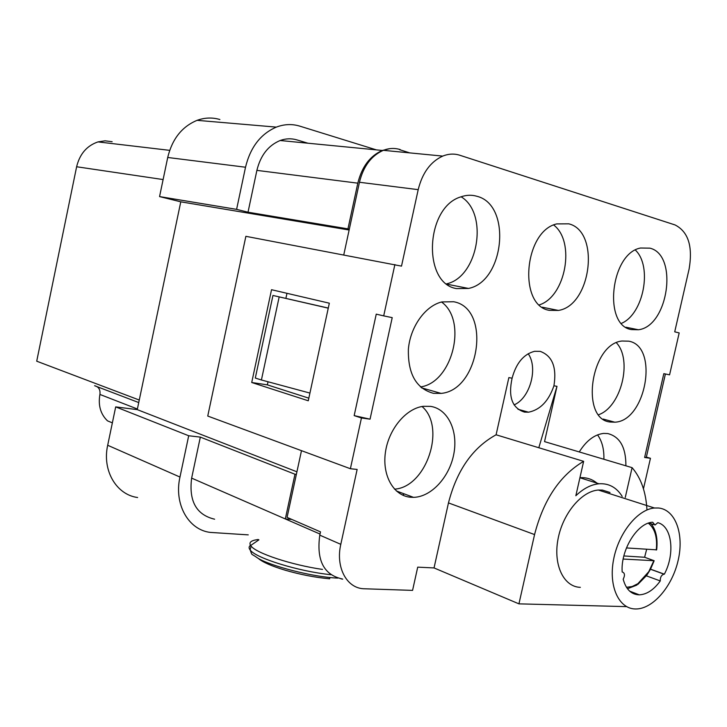 <?xml version="1.0" encoding="UTF-8"?>
<svg xmlns="http://www.w3.org/2000/svg" width="727" height="727" viewBox="0 0 727 727"><rect width="100%" height="100%" fill="white"/><g stroke="black" fill="none" stroke-linecap="round" stroke-linejoin="round"><path stroke-width="1.09" d="M376.35 149.871L299.851 126.153C292.09 123.79 284.248 124.117 276.324 127.116C260.639 133.913 250.37 147.29 245.517 167.228L236.602 209.358L248.016 212.211L256.885 170.372L357.811 183.168L347.951 228.869L349.305 229.214M307.894 143.21L296.916 139.902C291.382 138.266 285.793 138.466 280.149 140.511C268.299 145.445 260.548 155.396 256.885 170.372M219.89 119.519C212.329 117.301 204.732 117.574 197.09 120.337C181.977 126.598 172.181 138.984 167.719 157.477L245.517 167.228M349.133 230.014L180.778 201.824L159.558 196.59L236.602 209.358M347.951 228.869L248.016 212.211M296.916 471.805L137.258 409.628L180.778 201.824M328.259 308.157L272.952 295.462L328.277 308.066M279.168 296.943L261.411 379.985L255.304 378.04L272.952 295.462M309.929 393.08L261.411 379.985M191.637 478.121L285.32 518.942L294.971 474.231L200.334 437.109L191.637 478.121C188.711 501.167 196.372 514.861 214.61 519.205M291.763 519.414L285.32 518.942L320.025 534.063L320.498 531.873L287.074 517.379L301.487 450.667M320.025 534.063L319.798 535.154L340.799 544.332C335.52 566.942 346.397 587.734 363.246 588.734L412.572 590.388L417.716 567.151L434.037 567.932L518.942 603.855L626.592 606.627M137.621 497.513C116.402 494.778 101.998 470.496 107.687 445.269L179.969 477.048L188.702 435.755L200.334 437.109M179.969 477.048C173.78 504.202 188.447 529.928 210.33 532.409L248.261 534.872M403.258 494.514L403.076 495.323M138.739 402.558L94.592 385.71C98.708 386.764 100.49 389.672 99.917 394.443C98.018 405.357 100.544 414.154 107.487 420.842L112.358 422.86M163.112 179.56L76.626 166.756L36.713 361.192L139.266 400.041M76.626 166.756C79.734 153.997 86.858 145.709 97.991 141.901L105.079 140.82L112.149 141.72M107.687 445.269L115.693 406.893L188.702 435.755M294.971 474.231L296.362 474.367M137.258 409.628L115.693 406.893M409.764 152.888L399.605 149.689M389.899 148.635L382.32 150.453C370.016 155.905 361.846 166.81 357.811 183.168M159.558 196.59L167.719 157.477M610.017 492.497L602.483 490.098L598.357 490.043C581.4 491.161 562.516 513.907 557.945 539.525C553.165 565.143 563.798 586.953 580.346 587.343M658.571 508L654.454 508C637.524 509.382 618.395 533.209 613.533 559.808C608.463 586.425 618.85 608.826 635.362 608.962L635.798 608.972C652.964 609.099 672.375 586.344 678.191 560.199C684.243 534.072 675.483 509.645 658.571 508M646.966 509.954C645.985 492.115 641.023 478.021 632.09 467.652L625.293 497.377M622.185 496.387C616.532 487.381 608.799 483.173 598.975 483.773C591.124 484.527 583.408 488.517 575.839 495.741L583.645 461.336C559.908 475.367 543.542 499.785 534.563 534.563L518.942 603.855M623.193 579.228C625.129 575.293 624.82 572.885 622.267 571.995L622.185 572.004C620.485 549.966 637.434 522.649 652.701 522.231L654.963 525.03L657.79 522.686C672.021 526.039 675.319 553.692 664.351 574.176L663.978 574.148C661.388 575.03 660.152 577.293 660.27 580.946C653.8 589.824 646.803 594.459 639.297 594.84C631.327 594.613 625.956 589.406 623.193 579.228M538.807 447.741L556.982 386.337L544.541 441.616L632.09 467.652M597.839 483.891C592.778 479.32 586.798 477.257 579.928 477.712M583.645 461.336L496.096 434.791L508.864 377.604L512.099 378.194C508.055 396.942 512.19 408.247 524.503 412.1L528.511 412.2C540.188 409.883 548.667 401.086 553.938 385.783L556.982 386.337M496.096 434.791C472.704 447.614 456.829 470.324 448.468 502.911L534.563 534.563M434.037 567.932L448.468 502.911M650.547 569.177L664.351 574.176M646.385 575.839L660.27 580.946M654.082 560.926L650.447 569.359L646.821 575.221M403.403 495.469L403.54 494.624M319.789 535.154C316.318 560.317 323.815 574.93 342.272 578.965M514.08 404.894C530.001 398.242 538.343 367.998 528.202 353.695M603.883 459.264C604.173 449.25 602.065 441.116 597.549 434.882M394.507 489.153C426.44 487.254 446.378 427.122 422.042 406.511M598.675 414.708C621.185 406.884 632.772 360.029 616.405 342.771M420.442 386.937C452.421 382.729 467.879 320.725 441.525 302.005M621.476 323.351C643.577 314.109 652.728 266.409 635.362 250.07M539.389 304.858C565.724 296.643 575.729 241.664 553.692 225.016M446.669 283.821C478.221 277.023 488.989 213.538 461.118 196.79M340.799 544.332L357.139 469.442L350.387 468.724L207.749 416.053L245.871 236.32L401.504 266.127L418.198 189.656C422.342 172.908 430.52 161.721 442.725 156.096C448.532 153.76 454.239 153.479 459.818 155.251L675.038 224.934C688.26 231.686 692.949 246.353 689.123 268.954L674.72 331.839L679.182 332.921L669.576 374.841L663.815 373.651L644.622 457.474L646.321 457.274L665.405 373.978M456.565 288.601L468.515 288.437C504.529 281.54 511.999 204.823 476.921 196.281C471.732 194.745 466.407 194.936 460.936 196.853C425.313 207.113 422.223 283.521 456.565 288.601M433.483 393.334L441.107 393.398C479.865 390.108 491.47 308.284 453.675 301.741L441.834 301.932C425.268 305.849 410.273 326.777 408.383 349.178C407.838 373.896 416.198 388.618 433.483 393.334M410.573 497.25L413.499 497.35C431.311 497.014 449.531 477.094 453.812 454.002C458.31 430.938 447.977 408.965 430.602 406.375L423.387 406.302C405.957 408.356 388.5 429.321 385.392 452.567C382.093 475.822 393.78 495.896 410.573 497.25M549.394 310.356L558.409 310.429C591.242 305.685 600.511 231.431 568.787 223.825L556.709 223.907C523.913 231.25 518.033 305.831 549.394 310.356M610.407 422.042L614.788 422.187C646.076 421.278 659.28 346.252 628.791 341.181L621.985 341.018C590.515 344.007 579.992 419.743 610.407 422.042M625.902 465.816C625.974 447.423 619.931 436.673 607.781 433.556L603.683 433.41C594.495 434.473 586.353 440.644 579.255 451.94M631.427 329.585L638.406 329.758C668.249 326.514 678.654 254.941 649.938 248.161L640.578 248.016C610.598 253.278 602.828 325.551 631.427 329.585M553.938 385.783C556.891 367.28 552.311 355.803 540.206 351.368L534.618 351.305C523.713 354.104 516.206 363.064 512.099 378.194M646.358 457.11L650.456 458.292L644.622 457.474M400.232 149.58C394.688 147.872 389.063 148.117 383.347 150.325C371.352 155.651 363.382 166.301 359.447 182.259L343.771 254.859M394.888 264.537L383.702 315.882L392.216 317.635L370.052 419.17L361.446 417.97L350.387 468.724M383.702 315.882L376.25 314.146L354.167 415.617L361.446 417.97M354.167 415.617L370.052 419.17M251.724 382.502L308.266 400.777L329.331 303.195L271.534 289.709L251.724 382.502L267.363 384.865L308.83 398.169M286.974 293.308L285.938 298.115M268.027 381.775L267.363 384.865M650.456 458.292L643.45 488.826M623.166 559.045L654.146 560.726L644.613 557.264L623.857 555.946M626.438 547.94L656.663 549.839M646.648 549.348L644.613 557.264M340.963 578.801L342.699 579.165M258.221 558.354C262.583 562.125 271.507 566.051 284.975 570.141C300.296 574.594 315.191 577.474 329.64 578.801L329.922 577.483M258.185 539.489L254.714 540.097C250.37 541.188 249.016 542.996 250.642 545.514L251.024 546.022C256.149 553.22 291.373 564.906 322.497 569.423M137.394 409.01L99.917 394.443M359.447 182.259L418.198 189.656M626.465 587.289L632.117 586.553L637.879 583.69L648.775 571.686L653.764 560.926M656.272 550.021C657.544 537.389 654.9 528.438 648.339 523.176M250.524 545.332C248.761 546.522 248.652 548.085 250.17 549.994C255.604 558.082 298.643 571.44 330.849 574.703M197.09 120.337L276.324 127.116M169.673 150.353L97.991 141.901M280.149 140.511L382.32 150.453M598.357 490.043L654.454 508M579.919 477.757L598.975 483.773M648.857 523.004L653.664 524.603M650.501 569.268L663.978 574.148M629.664 591.151L639.297 594.84M447.223 284.248L468.515 288.437M421.478 387.827L441.107 393.398M396.324 490.934L413.499 497.35M542.315 307.212L558.409 310.429M603.192 419.061L614.788 422.187M625.929 327.232L638.406 329.758M517.978 409.256L528.511 412.2M383.347 150.325L442.725 156.096M637.806 584.444L646.83 575.23M656.672 549.766C657.89 538.643 656.045 529.974 651.128 523.767M627.456 588.734L636.861 585.09M337.782 578.101C312.401 577.165 269.653 565.679 257.776 558.109C250.152 552.611 252.678 556.428 250.17 549.994L251.024 546.022M258.93 539.834L250.642 545.514"/></g></svg>
